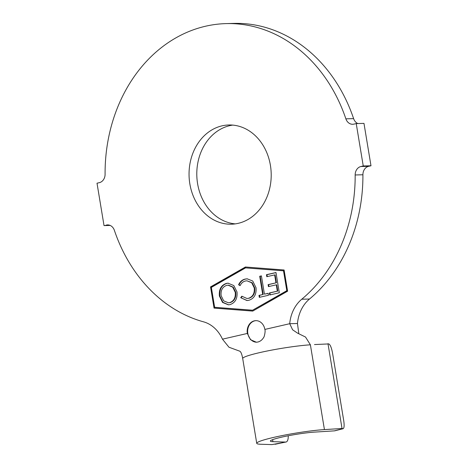 <?xml version="1.0" encoding="UTF-8"?>
<svg xmlns="http://www.w3.org/2000/svg" width="468" height="468" viewBox="0 0 468 468"><rect width="100%" height="100%" fill="white"/><g stroke="black" fill="none" stroke-linecap="round" stroke-linejoin="round"><path stroke-width="0.7" d="M257.845 342.032C260.243 341.441 262.174 339.926 263.642 337.504C264.215 337.241 265.689 331.046 264.853 329.425A10.787 8.927 -91.5 0 0 255.809 320.65A10.787 8.927 -91.5 0 0 247.338 333.45L250.532 339.715L256.394 342.225L257.845 342.032M256.054 320.65A10.787 8.927 -91.5 0 0 247.818 333.438A10.787 8.927 -91.5 0 0 256.68 342.213M235.287 223.879A49.626 41.079 88.5 0 1 197.59 183.655A49.626 41.079 88.5 0 1 232.713 125.102M270.41 165.327A49.626 41.079 88.5 0 1 231.42 224.201A49.626 41.079 88.5 0 1 189.844 183.854A49.626 41.079 88.5 0 1 228.834 124.979A49.626 41.079 88.5 0 1 270.41 165.327M248.736 300.321L246.981 300.55L240.71 297.718L241.827 296.197L246.981 298.508L248.385 298.327C252.773 296.876 254.727 293.424 254.247 287.966L251.685 282.748L246.923 280.806L245.431 280.999C243.062 281.572 241.289 283.128 240.102 285.667L238.581 284.76C240.043 281.607 242.254 279.706 245.22 279.063L247.139 278.811L252.732 281.022L256.037 287.744C256.575 294.436 254.142 298.631 248.736 300.321M275.991 272.534L279.314 292.775L269.726 294.963L269.398 292.962L277.313 291.16L276.278 284.831L268.433 286.615L268.106 284.638L275.95 282.847L274.646 274.909L266.801 276.693L266.473 274.698L275.991 272.534M283.509 270.808L245.571 267.877L211.349 287.405L214.642 307.283L252.58 310.214L286.802 290.686L283.509 270.808L283.994 270.796L245.571 267.877M264.42 294.156L268.158 293.301L268.486 295.273L259.307 297.361L258.979 295.39L262.712 294.542L259.717 276.266L261.419 275.88L264.42 294.156L268.176 293.395M236.989 291.909C237.598 298.514 235.281 302.749 230.045 304.621L228.372 304.838L222.54 302.427L219.393 296.022C218.808 289.411 221.148 285.199 226.418 283.386L228.027 283.175L233.824 285.579L236.989 291.909M286.024 442.032L271.966 444.6L260.705 444.249A39.704 3.685 -9.4 0 1 256.739 443.319A39.704 3.685 -9.4 0 1 281.186 435.784A39.704 3.685 -9.4 0 1 324.429 429.595L342.026 428.489L343.167 428.7L335.076 430.753A8.629 5.792 -104.2 0 1 334.357 430.864L314.508 432.11A25.892 2.404 170.6 0 0 286.305 436.153A25.892 2.404 170.6 0 0 270.364 441.061A25.892 2.404 170.6 0 0 272.949 441.669L285.65 442.067A8.629 3.65 78.1 0 0 286.024 442.032A8.629 3.65 78.1 0 0 288.212 435.772M108.728 224.997L104.025 225.594L97.011 183.204L99.351 182.666A8.629 7.143 88.5 0 0 105.089 174.207A151.041 125.02 88.5 0 1 226.19 23.605A151.041 125.02 88.5 0 1 345.87 118.831A8.629 7.143 88.5 0 0 352.708 124.277A8.629 7.143 88.5 0 0 353.884 124.125L356.23 123.587L363.975 123.382L370.989 165.777L368.649 166.315A8.629 7.143 -91.5 0 0 362.911 174.769A151.041 125.02 88.5 0 1 309.512 299.023A34.521 28.577 -91.5 0 0 297.467 323.499L289.721 323.704A34.521 28.577 88.5 0 1 301.766 299.222L309.512 299.023M362.911 174.769L355.165 174.974A151.041 125.02 88.5 0 1 301.766 299.222M256.739 443.319L242.705 358.535C241.833 353.773 240.727 351.281 239.394 351.053L228.969 347.233L222.464 339.171A34.521 28.577 88.5 0 0 203.498 321.82A151.041 125.02 88.5 0 1 114.385 230.35A8.629 7.143 88.5 0 0 107.546 224.903A8.629 7.143 88.5 0 0 106.365 225.055M110.167 225.436L104.025 225.594M226.19 23.605L233.936 23.4A151.041 125.02 88.5 0 1 353.615 118.632A8.629 7.143 -91.5 0 0 357.833 123.546M356.23 123.587L363.244 165.976L360.904 166.514L368.649 166.315M370.989 165.777L363.244 165.976M210.541 286.907L214.046 308.102L252.726 311.091L287.609 291.184L284.099 269.989L245.425 267L210.541 286.907L211.021 286.896L214.531 308.09L252.802 311.045M355.165 174.974A8.629 7.143 88.5 0 1 360.904 166.514M297.467 323.499L298.812 333.713M264.853 329.425L289.721 323.704L292.611 329.8L297.613 333.169L305.516 337.036L310.395 344.811A39.704 3.685 -9.4 0 0 267.146 351.006A39.704 3.685 -9.4 0 0 242.705 358.535M314.478 344.553L328.858 343.916C330.309 344.781 331.531 347.788 332.52 352.936L343.746 420.761C344.454 425.839 344.167 428.483 342.892 428.694L334.357 430.864M342.026 428.489L327.986 343.705M245.835 267.035L211.021 286.896M214.531 308.09L214.046 308.102M252.58 310.214L287.288 290.675L283.994 270.796M287.288 290.675L286.802 290.686M270.194 294.852L269.884 292.95L269.398 292.962M269.884 292.95L277.313 291.16M277.799 291.149L276.758 284.819L276.278 284.831M268.901 286.51L268.591 284.626L268.106 284.638M268.591 284.626L275.95 282.847M276.436 282.836L275.131 274.891L274.646 274.909M267.269 276.588L266.959 274.687L266.473 274.698M266.959 274.687L276.009 272.628M259.775 297.256L259.465 295.378L258.979 295.39M259.465 295.378L262.712 294.542M263.197 294.53L260.196 276.255L259.717 276.266M260.196 276.255L261.436 275.974M247.227 300.538L240.71 297.718M241.195 297.706L242.102 296.472M246.981 298.508L248.385 298.327M248.871 298.315C253.258 296.864 255.212 293.407 254.732 287.955L254.247 287.966M254.732 287.955L252.164 282.736L246.923 280.806M240.219 285.439L238.581 284.76M239.066 284.743C240.523 281.596 242.74 279.694 245.706 279.051L245.22 279.063M245.706 279.051L247.373 278.811M228.612 304.832L222.932 302.322L219.872 296.01L219.393 296.022M219.872 296.01C219.287 289.399 221.633 285.188 226.904 283.374L226.418 283.386M226.904 283.374L228.273 283.169M228.483 302.808L230.127 302.644C234.374 301.094 236.246 297.648 235.732 292.295L233.199 287.153L228.53 285.17L226.799 285.345C222.499 286.82 220.609 290.248 221.118 295.63L223.698 300.865L228.483 302.808L229.642 302.656C233.895 301.111 235.761 297.66 235.246 292.307L232.719 287.165L228.051 285.182M230.127 302.644L229.642 302.656M235.732 292.295L235.246 292.307M272.949 441.669L272.616 439.651M345.87 118.831L353.615 118.632M247.338 333.45L222.464 339.171M324.429 429.595L310.395 344.811M275.108 444.284L285.65 442.067"/></g></svg>
